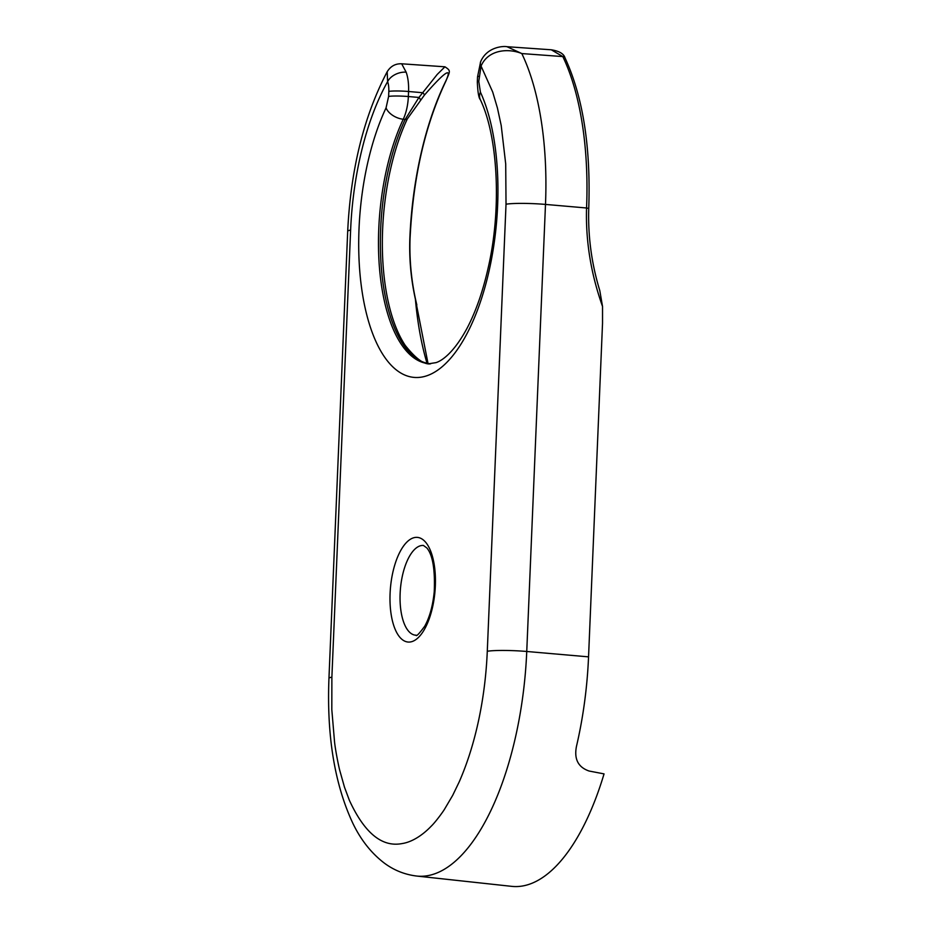 <?xml version="1.0" encoding="UTF-8"?>
<svg xmlns="http://www.w3.org/2000/svg" width="933" height="933" viewBox="0 0 933 933"><rect width="100%" height="100%" fill="white"/><g stroke="black" fill="none" stroke-linecap="round" stroke-linejoin="round"><path stroke-width="1.4" d="M347.694 231.267L328.952 678.326C326.702 735.705 334.585 783.872 352.616 822.801C360.558 839.56 371.101 852.972 384.233 863.037C393.901 870.256 404.747 874.594 416.748 876.052A210.368 89.451 -84.9 0 0 427.372 875.725A210.368 89.451 -84.9 0 0 526.748 651.479A29.984 2.974 -177.6 0 0 487.283 651.269C485.417 695.82 476.39 742.726 459.211 781.877L452.692 795.371L444.341 809.529C442.732 812.142 435.536 822.055 431.198 826.206C421.658 836.178 411.15 842.231 402.065 843.572C381.994 847.444 364.418 832.994 349.327 800.199L344.499 787.242L339.682 770.145C338.807 766.844 335.658 751.73 334.574 742.283L331.81 709.593L331.88 677.183L350.621 230.113A180.396 76.716 95.1 0 1 387.603 81.649L387.195 71.713C363.858 116.205 350.691 169.386 347.694 231.267A29.984 2.974 2.4 0 1 350.621 230.113M416.748 876.052L511.646 886.35A212.211 90.244 -84.9 0 0 522.363 886.023A212.211 90.244 -84.9 0 0 604.048 773.889L589.073 771.02C578.122 767.229 573.935 758.984 576.489 746.272A211.546 89.965 -84.9 0 0 588.548 656.855L602.531 323.226L602.531 306.456C590.904 273.754 585.586 240.924 586.554 207.989L545.49 204.42A29.984 2.974 -177.6 0 0 506.024 204.21L487.283 651.269M430.614 363.788C424.387 364.966 415.92 358.82 405.19 345.338A146.947 62.488 95.1 0 1 382.635 229.285A146.947 62.488 95.1 0 1 407.324 118.911L424.27 95.283C439.478 77.789 454.441 62.674 445.612 81.439A204.759 87.072 -84.9 0 0 409.855 238.078C409.097 258.663 410.952 279.072 415.418 299.318A213.867 90.944 -84.9 0 0 426.987 363.182M588.548 656.855L526.748 651.479L545.49 204.42A210.368 89.451 -84.9 0 0 521.815 53.566C507.914 47.851 487.924 49.857 481.055 66.068L492.706 92.052L497.429 108.018L501.208 125.488L505.709 163.951L506.024 204.21M388.618 96.426L386.052 107.878A160.873 68.412 -84.9 0 0 361.374 286.419A160.873 68.412 -84.9 0 0 421.623 377.095A160.873 68.412 -84.9 0 0 490.361 264.914A160.873 68.412 -84.9 0 0 480.413 92.145A14.986 10.893 155.3 0 0 480.308 99.621C497.907 136.078 501.907 208.665 488.181 267.853C482.897 291.329 475.9 311.377 467.2 327.984C454.138 352.394 442.032 360.814 435.991 362.634L429.168 363.695A145.886 62.033 95.1 0 1 378.763 228.818A145.886 62.033 95.1 0 1 403.266 119.249A30.241 12.852 -84.9 0 0 408.351 96.531A14.986 1.493 -177.6 0 0 388.618 96.426L388.828 91.387C388.909 87.201 388.501 83.947 387.603 81.649A14.986 10.018 -19.9 0 1 406.147 72.179L401.68 63.794C395.499 63.514 390.67 66.15 387.195 71.713L387.195 71.713M602.531 306.456L599.779 290.536C591.58 263.712 587.907 236.329 588.746 208.421L586.554 207.989A211.15 89.79 -84.9 0 0 562.797 56.575L521.815 53.566L506.992 46.708C503.563 45.927 486.944 46.732 480.635 61.73L480.635 61.73A14.986 7.791 21.7 0 0 481.055 66.068L478.781 81.393A14.986 1.493 -177.6 0 0 477.323 81.976C477.766 92.192 478.757 98.082 480.308 99.621M407.324 118.911A3.744 2.216 -154.8 0 1 405.225 119.447A3.744 2.216 -154.8 0 1 405.167 119.436L418.94 97.452L437.215 74.442L444.936 66.803L401.68 63.794M428.002 363.415L415.418 299.318M562.797 56.575L551.286 49.787C559.252 51.07 563.835 53.776 565.036 57.904L565.036 57.904A3.744 2.764 154.3 0 0 562.797 56.575M406.147 72.179A30.241 12.852 95.1 0 1 408.561 91.492L422.871 92.74A3.744 1.26 40 0 1 424.27 95.283M420.351 99.971A3.744 1.248 -140.4 0 0 418.94 97.452L408.351 96.531L408.561 91.492A14.986 1.493 2.4 0 0 388.828 91.387M410.52 641.939A52.528 22.334 -84.9 0 0 435.338 585.947A52.528 22.334 -84.9 0 0 414.893 537.49A52.528 22.334 -84.9 0 0 390.087 593.481A52.528 22.334 -84.9 0 0 410.52 641.939M386.052 107.878A14.986 8.864 -154.8 0 0 403.266 119.249L405.167 119.436A145.851 62.021 -84.9 0 0 380.664 228.982A145.851 62.021 -84.9 0 0 429.973 363.73M415.465 635.175A45.029 19.15 95.1 0 1 415.453 635.175A45.029 19.15 95.1 0 1 400.129 593.551A45.029 19.15 95.1 0 1 421.401 545.548A45.029 19.15 95.1 0 1 423.442 545.455A45.029 19.15 95.1 0 1 423.454 545.455L426.917 548.009C432.737 555.065 435.175 569.678 434.23 591.849C432.795 605.914 429.635 617.366 424.737 626.195C419.08 633.845 416.188 636.831 416.048 635.151L415.453 635.175M480.413 92.145L478.781 81.393M328.952 678.326A29.984 2.974 2.4 0 1 331.88 677.183M409.855 238.078L410.065 238.207C413.097 177.597 425.04 125.197 445.916 81.031L445.916 81.031A3.744 2.263 -154 0 1 445.612 81.439M480.635 61.73L477.533 76.926A14.986 1.493 2.4 0 1 478.991 76.354M416.841 304.974C411.535 282.979 409.272 260.715 410.065 238.207M507.109 46.708L551.286 49.787M588.746 208.421C590.881 147.017 582.985 96.857 565.036 57.904M477.533 76.926L477.323 81.976M445.916 81.031C450.068 70.99 451.175 70.908 444.936 66.803"/></g></svg>

